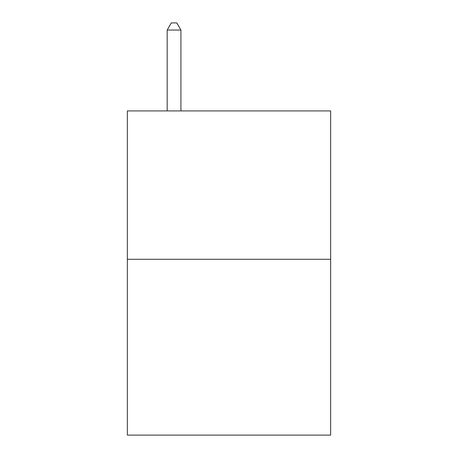 <?xml version="1.0" encoding="UTF-8"?>
<svg xmlns="http://www.w3.org/2000/svg" width="458" height="458" viewBox="0 0 458 458"><rect width="100%" height="100%" fill="white"/><g stroke="black" fill="none" stroke-linecap="round" stroke-linejoin="round"><path stroke-width="0.69" d="M330.647 259.274L330.647 110.922L127.353 110.922L127.353 435.1L330.647 435.1L330.647 259.274L127.353 259.274M180.921 110.922L180.921 30.045L167.187 30.045L167.187 110.922M167.187 30.045L171.309 22.9L176.799 22.9L180.921 30.045"/></g></svg>
